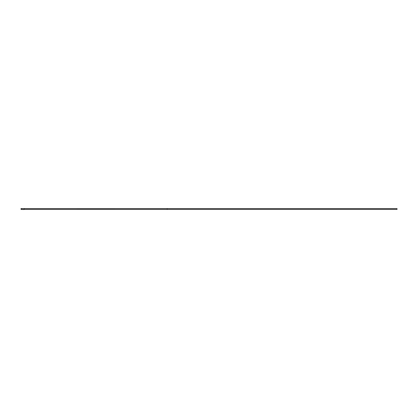 <?xml version="1.0" encoding="UTF-8"?>
<svg xmlns="http://www.w3.org/2000/svg" width="418" height="418" viewBox="0 0 418 418"><rect width="100%" height="100%" fill="white"/><g stroke="black" fill="none" stroke-linecap="round" stroke-linejoin="round"><path stroke-width="0.63" d="M24.27 209.01L24.27 208.577L21.151 208.577L21.151 209.423L24.27 209.423L24.27 208.577L167.2 208.587L167.2 209.413L24.27 209.423L24.27 209.01M167.2 208.577L167.2 209.423L396.98 209.423L396.98 208.577L167.2 208.577M397.1 208.995L396.98 209.423M24.27 209.423C22.953 209.622 21.83 209.481 20.9 209L21.151 209.423M20.9 209L21.151 208.577"/></g></svg>
